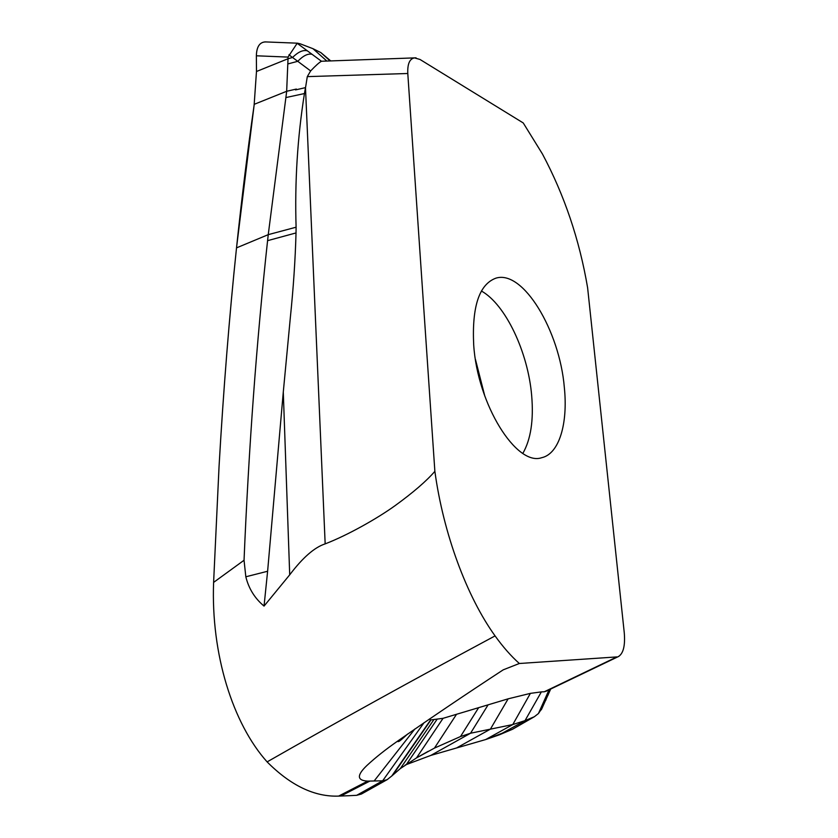 <?xml version="1.0" encoding="UTF-8"?>
<svg xmlns="http://www.w3.org/2000/svg" width="838" height="838" viewBox="0 0 838 838"><rect width="100%" height="100%" fill="white"/><g stroke="black" fill="none" stroke-linecap="round" stroke-linejoin="round"><path stroke-width="1.26" d="M338.636 796.1L340.877 796.016L338.625 796.1L367.662 781.121L382.652 780.796L387.135 779.675L391.786 775.988L430.606 719.926L429.412 719.035M356.684 795.314L348.723 795.723L356.684 795.314L361.367 794.057L356.684 795.314L382.652 780.796L424.049 722.691M340.877 796.016L348.723 795.723L340.877 796.016L369.872 781.079M305.64 87.005L307.295 76.625L310.647 70.937C315.706 65.605 319.309 62.379 321.457 61.258L297.176 43.293L288.01 57.089L256.365 55.79C256.648 46.373 259.927 41.753 266.191 41.942L265.091 41.9C259.487 42.392 256.585 47.022 256.365 55.79L256.48 71.492L254.134 105.064L236.515 247.87C229.193 317.958 223.369 390.801 219.053 466.42L213.606 582.389C210.872 654.185 232.838 723.603 267.113 761.889C337.63 721.591 413.616 679.597 495.069 635.895C466.892 596.782 443.428 533.932 434.87 471.333C426.458 481.054 413.228 492.472 395.19 505.576C377.11 518.628 347.351 535.356 325.165 543.872C314.554 547.298 302.728 557.616 289.707 574.826L283.286 392.058L290.315 317.843C293.373 288.251 295.28 259.948 296.024 232.933L296.097 227.203C294.693 182.045 297.469 137.495 304.435 93.552L305.472 87.728M512.238 729.385L485.663 739.556L430.816 755.415L405.163 765.031L430.816 755.415L485.663 739.556L499.197 734.884L512.238 729.385L534.047 716.857L525.017 720.628L541.369 691.884L530.391 693.372L508.142 698.829L443.051 718.323L430.68 719.936M367.662 781.121C356.925 780.492 356.663 775.297 366.855 765.544C375.696 757.332 386.266 748.973 398.574 740.446C430.931 717.841 465.823 694.293 503.24 669.824L519.34 663.497C511.096 656.154 503.01 646.957 495.069 635.895M267.113 761.889C290.765 785.615 314.596 797.011 338.625 796.1C314.543 796.98 290.702 785.573 267.113 761.889C232.838 723.603 210.872 654.185 213.606 582.4L244.047 560.255L245.827 576.785C248.739 588.611 254.815 598.384 264.043 606.094L289.707 574.826M256.365 55.79L256.491 71.492L288.021 58.744L286.638 91.834M296.359 89.058L286.764 91.258L286.638 91.845L286.69 91.279L286.565 91.876L286.627 91.3L254.239 104.31L254.134 105.064C247.608 150.463 241.742 198.072 236.515 247.87C229.392 315.465 223.568 388.319 219.053 466.42L213.606 582.389M286.69 91.279L268.244 234.65L296.097 227.203M236.515 247.87L268.254 234.65L267.584 240.663C262.504 286.701 257.004 347.079 253.432 396.353C249.776 445.428 246.183 507.933 244.047 560.255M245.827 576.785L267.615 571.254L283.286 392.058M267.615 571.254L264.043 606.094M295.521 89.917L305.535 87.613M618.35 656.594C623.325 653.619 625.305 645.721 624.279 632.91L587.616 287.769C579.467 239.783 564.403 195.191 542.437 153.983L523.237 122.945L420.006 59.467L414.496 57.895C409.625 58.765 407.394 63.96 407.792 73.503L434.87 471.333M305.503 87.613L305.619 87.005M310.647 70.937L297.752 61.31C303.23 55.717 307.944 53.37 311.904 54.281M265.091 41.9L297.521 43.188L300.423 43.89L312.93 48.667L326.872 61.048M541.369 691.884L544.26 691.779L616.967 656.908L519.34 663.497M564.33 387.428C559.669 330.905 523.121 269.49 495.855 278.174C479.252 284.323 471.867 306.519 473.69 344.764C477.398 404.513 516.554 466.609 541.694 457.705C559.218 453.903 568.091 423.494 564.33 387.428M544.26 691.779L546.345 691.12M549.037 689.821L538.446 713.526L534.393 716.7L512.552 729.249M330.738 60.912L320.828 52.574L312.93 48.667M288.932 54.837L297.752 61.31L288.094 63.877M307.169 50.783C302.968 49.756 298.098 51.987 292.556 57.476L288.021 58.744L288.01 57.089M538.446 713.526L542.333 707.722M391.786 775.988L400.323 768.572L416.517 757.908L434.44 748.104L460.512 736.539L470.558 733.229L512.783 724.556L525.017 720.628L499.197 734.884M392.844 775.014L430.931 719.957M484.856 396.248L475.429 359.355M256.48 71.492L254.134 105.064M374.136 780.985L414.873 728.987M285.852 97.575L304.435 93.552M325.165 543.872L305.493 87.728M267.584 240.663L296.024 232.933M307.295 76.625L407.792 73.503M548.262 694.817L545.643 698.033M546.009 699.898L543.527 702.82M485.663 739.556L512.783 724.556L530.391 693.372M456.647 747.915L490.398 729.154L508.142 698.829M488.083 704.873L470.558 733.229L430.816 755.415M400.323 768.572L433.623 719.999M406.692 764.015L436.87 719.591M416.517 757.908L443.051 718.323M434.44 748.104L456.207 714.783M460.512 736.539L478.519 707.88M481.41 291.016C505.649 304.519 528.066 352.337 531.669 395.557C533.754 420.142 530.821 439.416 522.86 453.358M361.639 793.911L387.407 779.518M398.574 740.446L398.123 741.651C399.202 740.928 397.317 743.536 407.603 734.046M618.853 656.353L546.125 691.224M541.317 709.796L550.713 689.025M320.797 52.553L330.109 60.933M417.649 757.238L428.228 751.309M321.551 61.247L416.046 57.832"/></g></svg>
